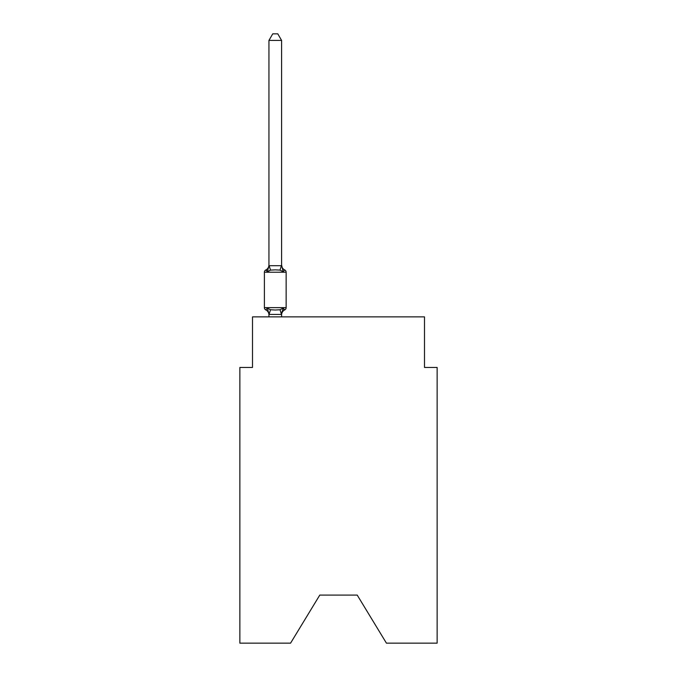 <?xml version="1.0" encoding="UTF-8"?>
<svg xmlns="http://www.w3.org/2000/svg" width="677" height="677" viewBox="0 0 677 677"><rect width="100%" height="100%" fill="white"/><g stroke="black" fill="none" stroke-linecap="round" stroke-linejoin="round"><path stroke-width="1.02" d="M357.219 595.091L386.432 643.15L437.139 643.15L437.139 367.459L424.496 367.459L424.496 316.878L252.504 316.878L252.504 367.459L239.861 367.459L239.861 643.15L290.568 643.15L319.781 595.091L357.219 595.091L319.781 595.091M284.721 309.914L283.172 308.137L284.721 309.914L283.172 308.137L284.721 309.914L283.172 308.137L284.721 309.914L283.172 308.137L284.721 309.914L283.172 308.137L284.721 309.914L283.172 308.137L284.721 309.914L283.172 308.137L284.721 309.914L283.172 308.137L284.721 309.914L283.172 308.137L284.721 309.914L283.172 308.137L284.721 309.914L283.172 308.137L284.721 309.914L283.172 308.137L284.721 309.914L283.172 308.137L284.721 309.914L283.172 308.137L284.721 309.914L283.172 308.137L284.721 309.914L283.172 308.137L284.721 309.914L283.172 308.137L284.721 309.914L283.172 308.137L284.721 309.914L283.172 308.137L284.721 309.914L283.172 308.137L281.488 314.433L269.048 314.433L267.364 308.137L265.816 309.914A2.53 2.53 0 0 1 264.394 307.646A2.53 2.53 0 0 0 265.816 309.914L267.364 308.137L265.816 309.914A2.53 2.53 0 0 1 264.394 307.646A2.53 2.53 0 0 0 265.816 309.914L267.364 308.137L265.816 309.914A2.53 2.53 0 0 1 264.394 307.646A2.53 2.53 0 0 0 265.816 309.914L267.364 308.137L265.816 309.914A2.53 2.53 0 0 1 264.394 307.646A2.53 2.53 0 0 0 265.816 309.914L267.364 308.137L265.816 309.914A2.53 2.53 0 0 1 264.394 307.646A2.53 2.53 0 0 0 265.816 309.914L267.364 308.137L265.816 309.914A2.53 2.53 0 0 1 264.394 307.646A2.53 2.53 0 0 0 265.816 309.914L267.364 308.137L265.816 309.914A2.53 2.53 0 0 1 264.394 307.646A2.53 2.53 0 0 0 265.816 309.914L267.364 308.137L265.816 309.914A2.53 2.53 0 0 1 264.394 307.646A2.53 2.53 0 0 0 265.816 309.914L267.364 308.137L265.816 309.914A2.53 2.53 0 0 1 264.394 307.646A2.53 2.53 0 0 0 265.816 309.914L267.364 308.137L265.816 309.914A2.53 2.53 0 0 1 264.394 307.646A2.53 2.53 0 0 0 265.816 309.914L267.364 308.137L265.816 309.914A2.53 2.53 0 0 1 264.394 307.646A2.53 2.53 0 0 0 265.816 309.914L267.364 308.137L265.816 309.914A2.53 2.53 0 0 1 264.394 307.646A2.53 2.53 0 0 0 265.816 309.914L267.364 308.137L265.816 309.914A2.53 2.53 0 0 1 264.394 307.646A2.53 2.53 0 0 0 265.816 309.914L267.364 308.137L265.816 309.914A2.53 2.53 0 0 1 264.394 307.646A2.53 2.53 0 0 0 265.816 309.914L267.364 308.137L265.816 309.914A2.53 2.53 0 0 1 264.394 307.646A2.53 2.53 0 0 0 265.816 309.914L267.364 308.137L265.816 309.914A2.53 2.53 0 0 1 264.394 307.646A2.53 2.53 0 0 0 265.816 309.914L267.364 308.137L265.816 309.914A2.53 2.53 0 0 1 264.394 307.646A2.53 2.53 0 0 0 265.816 309.914L267.364 308.137L265.816 309.914A2.53 2.53 0 0 1 264.394 307.646A2.53 2.53 0 0 0 265.816 309.914L267.364 308.137L265.816 309.914A2.53 2.53 0 0 1 264.394 307.646A2.53 2.53 0 0 0 265.816 309.914L267.364 308.137L265.816 309.914A2.53 2.53 0 0 1 264.394 307.646A2.53 2.53 0 0 0 265.816 309.914L267.364 308.137L265.816 309.914A2.53 2.53 0 0 1 264.394 307.646A2.53 2.53 0 0 0 265.816 309.914L267.364 308.137L265.816 309.914A2.53 2.53 0 0 1 264.394 307.646A2.53 2.53 0 0 0 265.816 309.914L267.364 308.137L265.816 309.914A2.53 2.53 0 0 1 264.394 307.646A2.53 2.53 0 0 0 265.816 309.914L267.364 308.137L265.816 309.914A2.53 2.53 0 0 1 264.394 307.646A2.53 2.53 0 0 0 265.816 309.914L267.364 308.137L265.816 309.914A2.53 2.53 0 0 1 264.394 307.646A2.53 2.53 0 0 0 265.816 309.914L267.364 308.137L265.816 309.914A2.53 2.53 0 0 1 264.394 307.646A2.53 2.53 0 0 0 265.816 309.914L267.364 308.137L265.816 309.914A2.53 2.53 0 0 1 264.394 307.646A2.53 2.53 0 0 0 265.816 309.914L267.364 308.137L265.816 309.914A2.53 2.53 0 0 1 264.394 307.646A2.53 2.53 0 0 0 265.816 309.914L267.364 308.137L265.816 309.914A2.53 2.53 0 0 1 264.394 307.646A2.53 2.53 0 0 0 265.816 309.914L267.364 308.137L265.816 309.914A2.53 2.53 0 0 1 264.394 307.646A2.53 2.53 0 0 0 265.816 309.914L267.364 308.137L265.816 309.914A2.53 2.53 0 0 1 264.394 307.646A2.53 2.53 0 0 0 265.816 309.914L267.364 308.137L265.816 309.914A2.53 2.53 0 0 1 264.394 307.646A2.53 2.53 0 0 0 265.816 309.914L267.364 308.137L265.816 309.914A2.53 2.53 0 0 1 264.394 307.646A2.53 2.53 0 0 0 265.816 309.914L267.364 308.137L265.816 309.914A2.53 2.53 0 0 1 264.394 307.646A2.53 2.53 0 0 0 265.816 309.914L267.364 308.137L265.816 309.914A2.53 2.53 0 0 1 264.394 307.646A2.53 2.53 0 0 0 265.816 309.914L267.364 308.137L265.816 309.914A2.53 2.53 0 0 1 264.394 307.646A2.53 2.53 0 0 0 265.816 309.914L267.364 308.137L265.816 309.914A2.53 2.53 0 0 1 264.394 307.646A2.53 2.53 0 0 0 265.816 309.914L267.364 308.137L265.816 309.914A2.53 2.53 0 0 1 264.394 307.646A2.53 2.53 0 0 0 265.816 309.914L267.364 308.137L265.816 309.914A2.53 2.53 0 0 1 264.394 307.646A2.53 2.53 0 0 0 265.816 309.914L267.364 308.137L265.816 309.914A2.53 2.53 0 0 1 264.394 307.646A2.53 2.53 0 0 0 265.816 309.914L267.364 308.137L265.816 309.914A2.53 2.53 0 0 1 264.394 307.646A2.53 2.53 0 0 0 265.816 309.914L267.364 308.137L270.521 309.761L275.268 310.015L280.016 309.761L283.172 308.137L284.721 309.914A2.53 2.53 0 0 0 286.143 307.646A2.53 2.53 0 0 1 284.721 309.914L284.002 309.567L284.721 309.914A2.53 2.53 0 0 0 286.143 307.646A2.53 2.53 0 0 1 284.721 309.914A2.53 2.53 0 0 0 286.143 307.646A2.53 2.53 0 0 1 284.721 309.914L284.002 309.567L284.721 309.914A2.53 2.53 0 0 0 286.143 307.646A2.53 2.53 0 0 1 284.721 309.914A2.53 2.53 0 0 0 286.143 307.646A2.53 2.53 0 0 1 284.721 309.914L284.002 309.567L284.721 309.914A2.53 2.53 0 0 0 286.143 307.646A2.53 2.53 0 0 1 284.721 309.914A2.53 2.53 0 0 0 286.143 307.646A2.53 2.53 0 0 1 284.721 309.914L284.002 309.567L284.721 309.914A2.53 2.53 0 0 0 286.143 307.646A2.53 2.53 0 0 1 284.721 309.914A2.53 2.53 0 0 0 286.143 307.646A2.53 2.53 0 0 1 284.721 309.914L284.002 309.567L284.721 309.914A2.53 2.53 0 0 0 286.143 307.646A2.53 2.53 0 0 1 284.721 309.914A2.53 2.53 0 0 0 286.143 307.646A2.53 2.53 0 0 1 284.721 309.914L284.002 309.567L284.721 309.914A2.53 2.53 0 0 0 286.143 307.646A2.53 2.53 0 0 1 284.721 309.914A2.53 2.53 0 0 0 286.143 307.646A2.53 2.53 0 0 1 284.721 309.914L284.002 309.567L284.721 309.914A2.53 2.53 0 0 0 286.143 307.646A2.53 2.53 0 0 1 284.721 309.914A2.53 2.53 0 0 0 286.143 307.646A2.53 2.53 0 0 1 284.721 309.914L284.002 309.567L284.721 309.914A2.53 2.53 0 0 0 286.143 307.646A2.53 2.53 0 0 1 284.721 309.914A2.53 2.53 0 0 0 286.143 307.646A2.53 2.53 0 0 1 284.721 309.914L284.002 309.567L284.721 309.914A2.53 2.53 0 0 0 286.143 307.646A2.53 2.53 0 0 1 284.721 309.914A2.53 2.53 0 0 0 286.143 307.646A2.53 2.53 0 0 1 284.721 309.914L284.002 309.567L284.721 309.914A2.53 2.53 0 0 0 286.143 307.646A2.53 2.53 0 0 1 284.721 309.914A2.53 2.53 0 0 0 286.143 307.646A2.53 2.53 0 0 1 284.721 309.914L284.002 309.567L284.721 309.914A2.53 2.53 0 0 0 286.143 307.646A2.53 2.53 0 0 1 284.721 309.914A2.53 2.53 0 0 0 286.143 307.646A2.53 2.53 0 0 1 284.721 309.914L284.002 309.567L284.721 309.914A2.53 2.53 0 0 0 286.143 307.646A2.53 2.53 0 0 1 284.721 309.914A2.53 2.53 0 0 0 286.143 307.646A2.53 2.53 0 0 1 284.721 309.914L284.002 309.567L284.721 309.914A2.53 2.53 0 0 0 286.143 307.646A2.53 2.53 0 0 1 284.721 309.914A2.53 2.53 0 0 0 286.143 307.646A2.53 2.53 0 0 1 284.721 309.914L284.002 309.567L284.721 309.914A2.53 2.53 0 0 0 286.143 307.646A2.53 2.53 0 0 1 284.721 309.914A2.53 2.53 0 0 0 286.143 307.646A2.53 2.53 0 0 1 284.721 309.914L284.002 309.567L284.721 309.914A2.53 2.53 0 0 0 286.143 307.646A2.53 2.53 0 0 1 284.721 309.914A2.53 2.53 0 0 0 286.143 307.646A2.53 2.53 0 0 1 284.721 309.914L284.002 309.567L284.721 309.914A2.53 2.53 0 0 0 286.143 307.646A2.53 2.53 0 0 1 284.721 309.914A2.53 2.53 0 0 0 286.143 307.646A2.53 2.53 0 0 1 284.721 309.914L284.002 309.567L284.721 309.914A2.53 2.53 0 0 0 286.143 307.646A2.53 2.53 0 0 1 284.721 309.914A2.53 2.53 0 0 0 286.143 307.646A2.53 2.53 0 0 1 284.721 309.914L284.002 309.567L284.721 309.914A2.53 2.53 0 0 0 286.143 307.646A2.53 2.53 0 0 1 284.721 309.914A2.53 2.53 0 0 0 286.143 307.646A2.53 2.53 0 0 1 284.721 309.914L284.002 309.567L284.721 309.914A2.53 2.53 0 0 0 286.143 307.646A2.53 2.53 0 0 1 284.721 309.914A2.53 2.53 0 0 0 286.143 307.646A2.53 2.53 0 0 1 284.721 309.914L284.002 309.567L284.721 309.914A2.53 2.53 0 0 0 286.143 307.646A2.53 2.53 0 0 1 284.721 309.914A2.53 2.53 0 0 0 286.143 307.646A2.53 2.53 0 0 1 284.721 309.914L283.172 308.137L284.721 309.914A5.568 5.568 0 0 0 281.59 314.923M268.947 265.706L267.364 271.739L265.816 269.962A2.53 2.53 0 0 0 264.394 272.23A2.53 2.53 0 0 1 265.816 269.962L266.535 270.309L265.816 269.962A2.53 2.53 0 0 0 264.394 272.23A2.53 2.53 0 0 1 265.816 269.962A2.53 2.53 0 0 0 264.394 272.23A2.53 2.53 0 0 1 265.816 269.962L266.535 270.309L265.816 269.962A2.53 2.53 0 0 0 264.394 272.23A2.53 2.53 0 0 1 265.816 269.962A2.53 2.53 0 0 0 264.394 272.23A2.53 2.53 0 0 1 265.816 269.962L266.535 270.309L265.816 269.962A2.53 2.53 0 0 0 264.394 272.23A2.53 2.53 0 0 1 265.816 269.962A2.53 2.53 0 0 0 264.394 272.23A2.53 2.53 0 0 1 265.816 269.962L266.535 270.309L265.816 269.962A2.53 2.53 0 0 0 264.394 272.23A2.53 2.53 0 0 1 265.816 269.962A2.53 2.53 0 0 0 264.394 272.23A2.53 2.53 0 0 1 265.816 269.962L266.535 270.309L265.816 269.962A2.53 2.53 0 0 0 264.394 272.23A2.53 2.53 0 0 1 265.816 269.962A2.53 2.53 0 0 0 264.394 272.23A2.53 2.53 0 0 1 265.816 269.962L266.535 270.309L265.816 269.962A2.53 2.53 0 0 0 264.394 272.23A2.53 2.53 0 0 1 265.816 269.962A2.53 2.53 0 0 0 264.394 272.23A2.53 2.53 0 0 1 265.816 269.962L266.535 270.309L265.816 269.962A2.53 2.53 0 0 0 264.394 272.23A2.53 2.53 0 0 1 265.816 269.962A2.53 2.53 0 0 0 264.394 272.23A2.53 2.53 0 0 1 265.816 269.962L266.535 270.309L265.816 269.962A2.53 2.53 0 0 0 264.394 272.23A2.53 2.53 0 0 1 265.816 269.962A2.53 2.53 0 0 0 264.394 272.23A2.53 2.53 0 0 1 265.816 269.962L266.535 270.309L265.816 269.962A2.53 2.53 0 0 0 264.394 272.23A2.53 2.53 0 0 1 265.816 269.962A2.53 2.53 0 0 0 264.394 272.23A2.53 2.53 0 0 1 265.816 269.962L266.535 270.309L265.816 269.962A2.53 2.53 0 0 0 264.394 272.23A2.53 2.53 0 0 1 265.816 269.962A2.53 2.53 0 0 0 264.394 272.23A2.53 2.53 0 0 1 265.816 269.962L266.535 270.309L265.816 269.962A2.53 2.53 0 0 0 264.394 272.23A2.53 2.53 0 0 1 265.816 269.962A2.53 2.53 0 0 0 264.394 272.23A2.53 2.53 0 0 1 265.816 269.962L266.535 270.309L265.816 269.962A2.53 2.53 0 0 0 264.394 272.23A2.53 2.53 0 0 1 265.816 269.962A2.53 2.53 0 0 0 264.394 272.23A2.53 2.53 0 0 1 265.816 269.962L266.535 270.309L265.816 269.962A2.53 2.53 0 0 0 264.394 272.23A2.53 2.53 0 0 1 265.816 269.962A2.53 2.53 0 0 0 264.394 272.23A2.53 2.53 0 0 1 265.816 269.962L266.535 270.309L265.816 269.962A2.53 2.53 0 0 0 264.394 272.23A2.53 2.53 0 0 1 265.816 269.962A2.53 2.53 0 0 0 264.394 272.23A2.53 2.53 0 0 1 265.816 269.962L266.535 270.309L265.816 269.962A2.53 2.53 0 0 0 264.394 272.23A2.53 2.53 0 0 1 265.816 269.962A2.53 2.53 0 0 0 264.394 272.23A2.53 2.53 0 0 1 265.816 269.962L266.535 270.309L265.816 269.962A2.53 2.53 0 0 0 264.394 272.23A2.53 2.53 0 0 1 265.816 269.962A2.53 2.53 0 0 0 264.394 272.23A2.53 2.53 0 0 1 265.816 269.962L266.535 270.309L265.816 269.962A2.53 2.53 0 0 0 264.394 272.23A2.53 2.53 0 0 1 265.816 269.962A2.53 2.53 0 0 0 264.394 272.23A2.53 2.53 0 0 1 265.816 269.962L266.535 270.309L265.816 269.962A2.53 2.53 0 0 0 264.394 272.23A2.53 2.53 0 0 1 265.816 269.962A2.53 2.53 0 0 0 264.394 272.23A2.53 2.53 0 0 1 265.816 269.962L266.535 270.309L265.816 269.962A2.53 2.53 0 0 0 264.394 272.23A2.53 2.53 0 0 1 265.816 269.962A2.53 2.53 0 0 0 264.394 272.23A2.53 2.53 0 0 1 265.816 269.962L266.535 270.309L265.816 269.962A2.53 2.53 0 0 0 264.394 272.23A2.53 2.53 0 0 1 265.816 269.962A2.53 2.53 0 0 0 264.394 272.23A2.53 2.53 0 0 1 265.816 269.962L267.364 271.739L265.816 269.962A5.568 5.568 0 0 0 268.947 264.952L268.947 265.706L281.59 265.706L281.59 264.952L283.172 271.739L284.721 269.962L283.172 271.739L284.721 269.962L283.172 271.739L284.721 269.962L283.172 271.739L284.721 269.962L283.172 271.739L284.721 269.962L283.172 271.739L284.721 269.962L283.172 271.739L284.721 269.962L283.172 271.739L284.721 269.962L283.172 271.739L284.721 269.962L283.172 271.739L284.721 269.962L283.172 271.739L284.721 269.962L283.172 271.739L284.721 269.962L283.172 271.739L284.721 269.962L283.172 271.739L284.721 269.962L283.172 271.739L284.721 269.962L283.172 271.739L284.721 269.962L283.172 271.739L284.721 269.962L283.172 271.739L284.721 269.962L283.172 271.739L284.721 269.962L283.172 271.739L284.721 269.962L283.172 271.739L284.721 269.962L283.172 271.739L284.721 269.962L283.172 271.739L284.721 269.962L283.172 271.739L284.721 269.962L283.172 271.739L284.721 269.962L283.172 271.739L284.721 269.962L283.172 271.739L284.721 269.962L283.172 271.739L284.721 269.962L283.172 271.739L284.721 269.962L283.172 271.739L284.721 269.962L283.172 271.739L284.721 269.962L283.172 271.739L284.721 269.962L283.172 271.739L284.721 269.962L283.172 271.739L284.721 269.962L283.172 271.739L284.721 269.962L283.172 271.739L284.721 269.962L283.172 271.739L284.721 269.962L283.172 271.739L284.721 269.962L283.172 271.739L284.721 269.962L283.172 271.739L284.721 269.962L283.172 271.739L284.721 269.962L283.172 271.739L280.016 270.115L275.268 269.861L270.521 270.115L267.364 271.739L265.816 269.962M281.59 314.17L282.182 311.2M281.59 265.477L281.59 40.425L268.947 40.425L268.947 265.477M286.143 307.646L264.394 307.646L264.394 272.23L286.143 272.23L286.143 307.646L286.143 272.23A2.53 2.53 0 0 0 284.721 269.962A5.568 5.568 0 0 1 281.59 264.952M268.947 314.923L268.947 314.17L268.947 314.923A5.568 5.568 0 0 0 265.816 309.914M281.59 316.878L281.59 314.399M268.947 316.878L268.947 314.399M268.947 40.425L272.738 33.85L277.798 33.85L281.59 40.425M270.521 309.761L269.048 314.433M280.016 309.761L281.488 314.433M269.048 265.443L270.521 270.115M281.488 265.443L280.016 270.115"/></g></svg>
